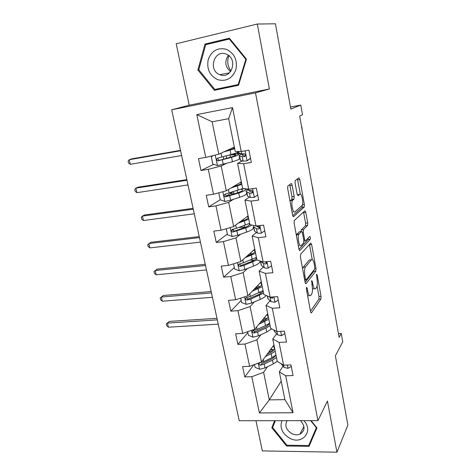 <?xml version="1.0" encoding="UTF-8"?>
<svg xmlns="http://www.w3.org/2000/svg" width="476" height="476" viewBox="0 0 476 476"><rect width="100%" height="100%" fill="white"/><g stroke="black" fill="none" stroke-linecap="round" stroke-linejoin="round"><path stroke-width="0.71" d="M306.532 287.302L306.413 289.295L310.548 311.53C310.804 312.714 311.114 313.143 311.465 312.821L320.907 299.023L321.044 296.322L317.2 275.152L316.582 274.224L316.986 278.859C317.599 282.881 317.438 285.767 316.51 287.522L315.719 288.605C314.636 289.587 313.678 288.17 312.845 284.356L312.327 281.542L311.685 280.596L312.095 285.356C312.726 289.473 312.553 292.448 311.572 294.287L310.745 295.423C309.602 296.465 308.603 295.037 307.74 291.139L307.204 288.254L306.532 287.302M255.963 420.707L262.347 450.903L336.931 452.2L347.873 425.122L335.372 355.84L342.738 341.816L341.25 333.438L338.454 333.587M257.314 24.032L176.215 43.786L189.21 105.202L171.681 109.795L255.511 92.885L269.386 88.976L257.314 24.032L275.437 23.8L290.83 109.064L300.784 105.077L290.461 107.023M292.127 185.331C291.842 184.022 291.502 183.439 291.098 183.581L287.807 186.062L287.688 188.663L292.585 214.974C292.871 216.282 293.216 216.836 293.615 216.628L304.259 207.036L304.366 204.513L299.832 179.547L298.868 177.84L295.18 180.6L295.078 183.117L297.089 194.077L298.071 195.755L299.838 194.309C301.641 192.518 303.813 203.294 302.105 205.483L294.93 211.874C293.043 213.932 290.687 202.788 292.514 200.396L294.055 199.022L294.174 196.433L292.127 185.331L289.932 185.646L289.664 184.646M300.784 105.077L302.498 114.758L299.696 116.019L339.126 337.347L341.25 333.438M336.931 452.2L327.417 401.024L317.926 420.641L255.511 92.885M300.612 254.273L300.415 257.082L305.104 282.274C305.378 283.512 305.699 283.97 306.068 283.654L315.844 271.13L315.987 268.47L311.637 244.509L310.727 243.052L300.612 254.273M298.91 248.99L294.12 223.244L294.257 220.566L304.86 210.785L305.794 212.367L307.704 222.875L307.585 225.44L303.414 229.652L303.283 232.282L304.58 239.363C304.854 240.606 305.17 241.106 305.532 240.868L309.709 236.399C310.352 236.786 310.53 237.732 310.263 239.25L299.91 250.507C299.523 250.763 299.19 250.263 298.91 248.99M242.522 153.885C239.618 154.908 238.601 155.604 239.464 155.967L242.23 156.681L244.521 156.604C245.824 155.807 245.8 154.873 244.462 153.808L241.671 153.849L241.201 151.505L235.198 151.422L228.641 118.685L232.502 107.618L241.213 151.505L248.93 150.214L251.328 162.459L243.629 163.69L248.692 189.21L256.356 188.115L258.694 200.069L251.054 201.11L255.999 226.04L263.603 225.124L265.894 236.804L258.301 237.661L263.139 262.02L270.689 261.282L272.921 272.694L265.388 273.379L270.112 297.185L277.609 296.613L279.793 307.764L272.314 308.281L276.931 331.552L284.374 331.147L286.51 342.048L279.085 342.405L283.595 365.157L290.985 364.908L293.073 375.564L285.701 375.772L293.037 412.746L259.396 412.942L251.792 376.724L244.783 376.921L242.587 366.574L249.614 366.33L244.938 344.053L237.881 344.392L235.638 333.819L242.712 333.432L237.929 310.661L230.824 311.149L228.528 300.338L235.65 299.797L230.765 276.514L223.613 277.163L221.269 266.108L228.438 265.412L223.44 241.6L216.235 242.409L213.837 231.104L221.054 230.235L215.943 205.876L208.69 206.864L206.239 195.297L213.504 194.256L208.274 169.325L200.973 170.491L198.462 158.657L205.775 157.431L196.79 114.597L232.502 107.618M171.681 109.795L239.238 420.724L317.926 420.641M241.29 181.85L226.302 190.793L221.209 166.005L226.136 163.536M239.006 157.092L239.63 156.782M221.209 166.005L208.274 169.325M226.302 190.793L213.504 194.256M247.829 189.859C246.294 190.703 245.884 191.352 246.604 191.804L249.454 193.101L251.756 193.208C253.083 192.405 253.03 191.489 251.596 190.459L248.906 190.335L248.686 189.21L242.611 188.436L237.589 163.381L243.629 163.69M242.29 160.93L237.589 163.381M248.103 215.866L233.656 226.576L228.676 202.348L233.43 199.295M245.836 191.328L246.36 190.989M228.676 202.348L215.943 205.876M233.656 226.576L221.054 230.235M255.999 226.04L249.852 224.607L244.95 200.122L251.054 201.11M249.472 197.076L244.95 200.122M254.773 249.162L240.85 261.556L235.983 237.869L240.559 234.263M235.983 237.869L223.44 241.6M240.85 261.556L228.438 265.412M263.139 262.02L256.933 259.955L252.137 236.025L258.301 237.661M256.493 232.413L252.137 236.025M261.3 281.756L247.883 295.763L243.117 272.605L247.526 268.464M243.117 272.605L230.765 276.514M247.883 295.763L235.65 299.797M270.112 297.185L263.853 294.519L259.17 271.118L265.388 273.379M263.353 266.965L259.17 271.118M267.69 313.672L254.761 329.219L250.102 306.568L254.351 301.921M250.102 306.568L237.929 310.661M254.761 329.219L242.712 333.432M276.931 331.552L270.624 328.315L266.042 305.431L272.314 308.281M270.065 300.761L266.042 305.431M273.95 344.933L261.491 361.956L256.933 339.793L261.021 334.658M256.933 339.793L244.938 344.053M261.491 361.956L249.614 366.33M283.595 365.157L277.24 361.379L272.76 338.995L279.085 342.405M276.633 333.825L272.76 338.995M281.209 381.187L269.279 399.87L263.615 372.297L267.554 366.704M274.349 357.065L274.991 356.155M263.615 372.297L251.792 376.724M259.396 412.942L269.279 399.87L284.91 399.656L279.335 371.821L285.701 375.772M228.641 118.685L212.123 121.808L218.776 154.182L234.329 147.084M283.059 366.181L279.335 371.821M238.244 154.057L237.845 152.058M240.844 153.653L238.297 154.075M284.91 399.656L293.037 412.746M218.776 154.182L205.775 157.431M196.79 114.597L212.123 121.808M253.881 364.759L244.783 376.921M247.859 332.587L237.881 344.392M241.165 300.439L230.824 311.149M234.335 267.607L223.613 277.163M234.061 229.021L232.466 230.223M227.355 234.061L216.235 242.409M232.919 191.965L226.165 196.118M220.221 199.771L208.69 206.864M226.534 158.157L225.517 158.651M213.748 164.327L200.973 170.491M274.64 420.689L271.826 427.763L286.582 446.006L309.055 446.327L316.974 427.906L311.096 420.653M189.21 105.202L269.386 88.976M214.408 90.291L238.583 85.252L246.449 59.125L229.408 38.223L205.031 44.048L197.885 69.984L214.408 90.291L238.613 85.15M307.645 295.935L309.442 295.519M312.464 288.932L314.517 288.7M310.495 311.239L318.831 299.172L318.974 296.471L317.075 286.07M312.226 259.485L309.477 244.444M305.104 282.286L313.749 271.326L314.017 269.963M305.473 278.93L306.145 279.906L314.761 269.029L314.321 264.222C313.511 260.408 312.548 258.914 311.441 259.753L305.402 266.982C304.432 268.797 304.265 271.76 304.902 275.866L305.473 278.93L304.497 279.013M310.4 259.854L311.441 259.753M302.605 268.833L303.23 267.179L309.323 259.955M301.022 231.604L301.26 229.902L305.473 225.684L305.598 223.125L303.539 212.004M298.988 249.353L308.133 239.511L308.287 237.923M299.065 234.008L298.916 234.192C297.03 236.56 299.327 247.895 301.195 245.509L303.652 242.873L303.789 240.201L302.48 233.097C302.212 231.842 301.885 231.33 301.51 231.55L299.065 234.008L296.875 234.257L296.358 235.257M298.345 245.955L299.011 245.741M299.648 231.764L301.51 231.55M296.875 234.257L299.344 231.794M290.033 201.271L291.865 199.319L291.984 196.731L289.932 185.646M292.085 212.284L292.734 212.147M298.309 194.517L299.838 194.309M297.304 194.922L297.696 194.601M300.32 194.184L297.452 178.887M292.758 215.688L302.141 207.304L302.302 205.096M310.548 441.651L311.066 441.657M274.063 423.955L271.826 427.763M286.992 445.233L286.582 446.006M229.831 38.746L208.744 43.959M217.562 88.887L218.014 89.446M198.837 69.835L197.885 69.984M208.797 43.762L205.031 44.048M254.505 364.527L255.094 367.371L259.652 369.269L264.965 367.978L273.242 363.914L277.234 361.343M275.086 356.215L274.771 356.024M265.477 356.506L271.195 353.763L275.211 351.24M267.072 354.328L269.416 353.204C273.629 351.056 275.176 349.045 274.069 347.153L272.998 346.236M275.985 355.09L271.974 357.625L263.668 361.647L259.777 362.819C258.468 363.926 258.712 364.729 260.491 365.223L264.174 364.098L272.468 360.064L276.467 357.512M273.516 350.372L270.273 349.961M269.946 352.942L269.583 351.151L272.183 351.58M275.491 355.495C274.872 356.881 273.272 358.208 270.683 359.487L261.485 363.86L260.491 365.223M273.789 350.033L270.945 349.039M217.324 319.872L167.445 323.073L168.409 327.208L218.252 324.144M168.409 327.208L166.66 325.59L166.273 323.942L169.331 321.413L216.985 318.307M169.331 321.413L166.273 323.942M291.282 366.425L287.897 368.353L284.023 367.347L280.882 363.545M332.534 300.362L332.873 302.26M333.551 305.039L333.664 306.681M247.669 331.701L248.418 335.294L253.012 337.157L258.391 335.866L266.81 332.01L271.701 328.868M268.476 324.858L267.619 324.531M258.902 324.245L268.815 319.289M260.556 322.252L262.936 321.187C267.226 319.164 268.833 317.319 267.756 315.659L266.703 314.862M269.6 323.216L265.513 325.59L257.064 329.404L253.244 330.517C251.792 331.617 251.994 332.444 253.851 333.004L257.575 331.909L266.013 328.083L270.094 325.691M266.364 319.223L263.246 319.015M263.478 320.943L263.317 320.146L264.769 320.271M269.339 323.418C268.94 324.816 267.238 326.215 264.234 327.607L254.88 331.754L253.202 330.808M263.317 320.146L262.353 320.092M267.125 318.551L264.216 317.849M211.469 292.936L161.346 297.018L162.328 301.225L212.415 297.286M162.328 301.225L160.579 299.66L160.186 297.988L163.286 295.489L211.171 291.55M240.689 298.137L241.6 302.528L246.235 304.342L251.667 303.057L260.235 299.422C263.27 298.119 265.239 296.81 266.144 295.495M261.544 292.877L259.712 292.52M256.046 287.48L257.403 286.064M252.179 291.276L262.276 286.647M253.898 289.479L256.32 288.48C260.681 286.582 262.347 284.922 261.312 283.494L260.277 282.821M263.079 290.663L250.316 296.453L246.538 297.518C244.979 298.607 245.146 299.458 247.038 300.088L250.84 299.011L263.585 293.192M262.948 290.753C262.895 292.103 261.128 293.531 257.647 295.037L248.133 298.952L246.413 297.851M255.814 287.48L258.379 287.528M256.332 288.48L254.886 288.45M260.116 286.445L257.183 286.052M205.513 265.525L155.146 270.511L156.146 274.789L206.477 269.951M156.146 274.789L154.397 273.284L153.998 271.576L157.134 269.118L205.251 264.317M284.856 333.622L281.453 335.669L277.579 334.848L274.414 331.391L273.932 330.017M278.168 331.486L279.793 331.397M327.607 272.683L327.904 274.366M328.63 277.401L328.708 278.871M278.287 300.094L274.86 302.26L270.987 301.641L267.893 298.672L267.548 296.947M309.745 259.914L309.442 259.831M269.517 296.929L270.178 297.548L272.504 298.166L273.486 296.923M272.504 298.166L273.236 296.947M322.585 244.491L322.847 245.961M323.62 249.257L323.662 250.549M281.959 420.683C279.525 427.704 282.143 433.565 289.801 438.277C302.296 445.233 313.987 431.012 303.831 420.659M287.093 420.677C284.535 425.645 286.124 429.965 291.865 433.648C294.721 434.999 297.429 435.165 299.981 434.148C305.181 430.691 305.342 426.198 300.469 420.659M316.647 427.507L308.698 445.53L286.927 445.227L272.635 427.549L275.366 420.689M310.655 420.653L316.356 427.686L308.698 445.53M316.516 427.347L316.356 427.686M217.633 79.659C226.165 81.842 232.246 78.54 235.864 69.746C237.697 60.196 234.537 53.383 226.38 49.308C217.693 47.273 211.641 50.682 208.226 59.536C206.548 68.931 209.684 75.642 217.633 79.659M220.013 74.75C231.467 79.694 238.363 59.083 226.647 54.318L225.987 54.044C214.075 49.218 207.875 70.49 219.787 74.667L220.013 74.75M205.733 44.673L229.337 39.044L245.83 59.28L238.226 84.567L214.813 89.464L198.801 69.793L205.733 44.673M230.039 39.002L229.337 39.044M246.431 59.191L245.83 59.28M238.833 84.43L238.226 84.567M230.997 71.049C227.605 66.372 226.903 61.267 228.891 55.722M230.592 71.608C225.1 66.92 224.357 61.481 228.343 55.299M233.549 263.823L234.632 269.035L239.303 270.808L244.801 269.529L253.512 266.126C258.337 264.162 260.473 262.437 259.914 260.949M254.095 260.283L250.263 260.152M251.691 254.16L252.191 253.708M245.313 257.581L255.6 253.297M247.098 255.993L249.561 255.059C254 253.297 255.725 251.822 254.731 250.644L253.708 250.102M256.421 257.397L243.42 262.776L239.589 263.817C238.048 264.852 238.173 265.733 239.969 266.453L243.956 265.394L256.963 259.967M256.261 257.498C256.748 258.712 254.969 260.134 250.911 261.758L241.237 265.43L239.487 264.222M247.817 255.35L248.817 255.344M252.518 253.738L249.876 253.648M199.45 237.613L148.833 243.539L149.851 247.895L200.432 242.123M149.851 247.895L148.101 246.443L147.697 244.712L150.874 242.29L199.23 236.59M296.417 235.566L297.827 234.15M271.576 265.81L268.131 268.107C266.149 268.262 264.858 268.125 264.257 267.696L261.235 265.233L260.937 263.758M260.42 261.116L263.424 263.508L265.745 263.966C266.846 263.621 267 262.871 266.209 261.717M266.738 262.948L265.072 261.83M317.468 215.783L317.688 217.026M318.515 220.596L318.521 221.703M226.249 228.73L227.51 234.799L232.217 236.524L237.78 235.251L246.645 232.092C252.048 230.081 254.166 228.468 253 227.26M245.556 227.177L239.13 227.385M238.292 223.143L248.775 219.216M240.142 221.768L242.647 220.906C247.169 219.275 248.954 218.002 248.002 217.08L247.002 216.681M249.614 223.405L236.37 228.349L232.484 229.355C230.961 230.354 231.044 231.253 232.746 232.062L245.8 227.897C248.615 226.897 250.584 225.939 251.697 225.035M249.121 223.655L249.353 223.803C250.311 224.779 248.537 226.094 244.033 227.754L234.192 231.163L232.419 229.837M241.618 220.674L243.194 220.584L243.004 219.644M243.593 220.566L243.194 220.584M193.274 209.196L142.413 216.098L143.449 220.525L194.273 213.784M143.449 220.525L141.699 219.133L141.289 217.365L142.413 216.098L144.508 214.985L193.095 208.369M264.704 230.753L261.241 233.175C259.247 233.383 257.956 233.317 257.367 232.984L254.422 231.056L254.184 229.843M259.081 227.778L259.771 227.427M253.488 225.451L253.738 226.945L256.516 228.7L258.831 228.986C260.176 228.177 260.092 227.272 258.563 226.284L256.052 226.035M259.795 228.099L256.493 226.171M312.262 186.544L312.44 187.55M312.595 187.348L313.285 192.31M219.121 192.732L218.805 192.976L220.227 199.795L224.97 201.473L230.604 200.206L239.624 197.302C245.128 195.463 247.318 194.095 246.211 193.202M234.18 193.881L230.872 193.75L230.795 193.363M231.11 187.925L241.796 184.373M233.032 186.776L235.584 185.985C240.19 184.504 242.04 183.439 241.13 182.778L240.148 182.528M243.016 188.49L225.225 194.125C223.714 195.083 223.762 195.999 225.368 196.88L238.762 193.012C244.271 191.191 246.479 189.859 245.372 189.008L242.855 188.561M241.04 189.323L242.51 189.656C243.426 190.364 241.588 191.477 237 192.988L226.981 196.124L226.516 196.171L225.19 194.666M186.985 180.255L135.874 188.157L136.933 192.667L188.002 184.926M136.933 192.667L135.184 191.34L134.767 189.543L135.874 188.157L138.028 187.199L186.854 179.625M257.689 194.928L254.196 197.445L250.322 197.48L247.46 196.112L247.276 195.172M254.196 197.445L257.683 194.886M248.906 190.335L245.789 188.841M252.673 192.465L249.513 191.12L249.323 190.436M306.955 156.747L307.085 157.508M307.252 157.348L307.954 162.364M213.099 155.598L211.326 157.02L212.778 164L217.562 165.624L232.449 161.727C238.048 160.067 240.32 158.96 239.267 158.401M238.208 153.879L237.786 153.986M223.768 151.904L234.662 148.744M225.761 150.993L228.355 150.279C233.05 148.952 234.965 148.101 234.109 147.727L233.145 147.625M238.03 151.463C238.655 151.999 236.316 153.034 231.003 154.557L217.794 158.086C216.306 159.008 216.318 159.942 217.829 160.894L231.562 157.336C237.179 155.7 239.458 154.629 238.411 154.111C237.494 153.831 235.239 153.921 231.645 154.379L231.645 154.379M230.396 157.27L229.932 154.974L235.519 154.754C236.382 155.182 234.478 156.08 229.807 157.437L219.614 160.293L219.014 160.329L217.812 158.681M229.932 154.974L229.188 155.069M180.582 150.773L129.222 159.722L130.299 164.315L181.618 155.533M130.299 164.315L128.556 163.048L128.127 161.215L129.222 159.722L131.435 158.919L180.493 150.356M250.531 158.407L246.99 160.888L243.117 161.162L240.344 160.376L240.213 159.722M246.99 160.888L250.489 158.187M248.972 150.416L248.543 150.279M241.671 153.849L238.91 153.177L238.791 152.588M245.342 156.021L242.415 155.301C241.749 155.027 242.397 154.521 244.366 153.778M301.546 126.39L301.635 126.896M301.808 126.777L302.516 131.84M306.77 291.217L307.74 291.139M311.488 281.608L312.327 281.542M311.923 284.434L312.845 284.356M316.403 275.223L317.2 275.152M318.974 296.471L321.044 296.322M318.831 299.172L320.907 299.023M311.036 312.827L311.482 312.797M306.324 288.325L307.204 288.254M309.537 244.729L311.637 244.509M314.91 268.565L315.987 268.47M315.844 271.13L313.755 271.314L315.838 271.142M305.663 283.69L306.068 283.654M304.688 280.031L305.872 279.93M303.307 267.084L305.479 266.881M303.926 275.949L304.902 275.866M303.682 212.629L305.794 212.367M305.598 223.125L307.704 222.875M305.425 225.743L307.538 225.499M301.314 229.837L303.462 229.587M302.308 232.389L303.283 232.282M303.652 239.464L304.58 239.363M303.89 241.046L305.223 240.904M308.133 239.511L310.233 239.279M299.559 250.543L299.91 250.507M291.984 196.731L294.174 196.433M291.776 199.42L293.966 199.123M290.55 200.414L292.758 200.122M297.708 179.857L299.832 179.547M302.421 204.763L304.366 204.513M302.07 207.381L304.194 207.114M258.278 363.14L259.539 369.221M272.468 360.064L273.242 363.914M271.195 353.763L271.974 357.625M264.174 364.098L264.965 367.978M263.24 359.558L263.668 361.647M287.992 368.299L287.343 365.032M284.023 367.347L283.589 365.151M251.501 330.362L252.899 337.109M266.013 328.083L266.81 332.01M264.715 321.645L265.513 325.59M257.575 331.909L258.391 335.866M256.582 327.03L257.064 329.404M254.88 331.754L253.851 333.004M244.575 296.851L246.116 304.295M259.42 295.406L260.235 299.422M258.093 288.831L258.908 292.865M250.84 299.011L251.667 303.057M249.769 293.787L250.316 296.453M248.133 298.952L247.068 300.082M281.548 335.61L280.709 331.344M274.575 331.588L274.301 330.201M277.579 334.848L276.925 331.546M274.961 302.2L273.914 296.893M268.053 298.839L267.5 296.072M270.987 301.641L270.178 297.548M228.706 73.471L228.29 73.096M237.494 262.597L239.184 270.761M252.685 262.02L253.512 266.126M251.185 260.14L251.126 259.819M251.328 255.297L252.161 259.42M243.956 265.394L244.801 269.529M242.814 259.807L243.42 262.776M241.237 265.43L240.13 266.435M268.226 268.042L266.965 261.645M261.389 265.37L260.568 261.247M264.257 267.696L263.424 263.508M266.733 262.984L265.745 263.966M230.253 227.564L232.098 236.483M245.8 227.897L246.645 232.092M244.533 227.213L244.206 225.606M240.791 227.391L240.677 226.844M244.414 221.025L245.265 225.237M236.917 231.027L237.78 235.251M235.697 225.065L236.37 228.349M234.192 231.163L233.038 232.038M261.342 233.109L259.854 225.576M254.577 231.163L253.738 226.945M257.367 232.984L256.516 228.7M259.771 228.212L258.831 228.986M222.845 191.727L224.85 201.431M238.762 193.012L239.624 197.302M237.578 192.798L237.137 190.632M233.978 193.899L233.543 191.768M236.161 185.801L236.001 185.003M237.345 185.985L238.214 190.293M229.718 195.886L230.604 200.206M228.415 189.531L229.158 193.149M226.981 196.124L225.791 196.862M254.297 197.373L252.577 188.657M247.609 196.189L246.752 191.876M250.322 197.48L249.454 193.101M252.577 192.667L251.756 193.208M215.265 155.057L217.443 165.583M231.562 157.336L232.449 161.727M234.912 153.349L235.049 154.022M226.743 158.306L226.249 155.89M228.95 150.113L228.843 149.589M230.116 150.154L231.003 154.557M222.357 159.942L223.262 164.363M220.971 153.177L221.786 157.145M237.28 152.391L237.595 153.974M219.614 160.293L218.371 160.888M247.092 160.811L245.128 150.85M239.053 153.218L238.702 151.469M240.487 160.424L239.606 156.015M243.117 161.162L242.23 156.681M245.14 156.289L244.521 156.604M311.06 312.851L311.465 312.821M303.23 267.179L305.402 266.982M305.473 225.684L307.585 225.44M301.26 229.902L303.414 229.652M308.156 239.476L310.263 239.25M296.726 234.442L298.916 234.192M291.865 199.319L294.055 199.022M290.312 200.688L292.514 200.396M302.141 207.304L304.259 207.036M274.396 348.807L274.069 347.153M268.053 317.129L267.756 315.659M262.871 291.258L262.788 290.86M261.568 284.773L261.312 283.494M248.103 298.958L247.038 300.088M274.158 330.13L274.414 331.391M267.363 296.012L267.893 298.672M303.926 426.431L299.981 434.148M228.545 73.59L228.052 73.137M229.414 72.888L219.787 74.667M256.272 258.349L256.118 257.581M254.946 251.721L254.731 250.644M241.058 265.465L239.969 266.453M260.414 261.116L261.235 265.233M249.537 224.72L249.353 223.803M248.18 217.954L248.002 217.08M233.865 231.211L232.746 232.062M253.583 226.838L254.422 231.056M242.653 190.358L242.51 189.656M230.652 192.679L230.872 193.75M241.267 183.439L241.13 182.778M226.516 196.171L225.368 196.88M246.604 191.804L247.46 196.112M235.614 155.23L235.519 154.754M223.303 156.717L223.797 159.139M234.198 148.155L234.109 147.727M219.014 160.329L217.829 160.894M238.571 151.469L238.91 153.177M239.464 155.967L240.344 160.376"/></g></svg>
